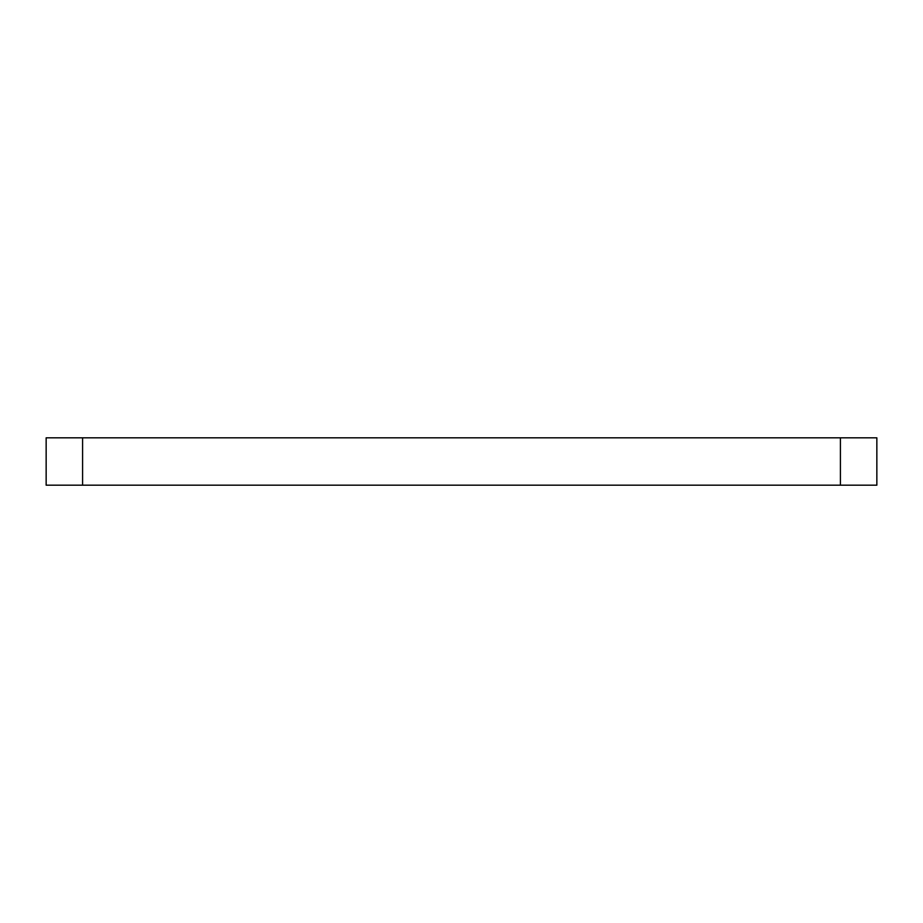 <?xml version="1.0" encoding="UTF-8"?>
<svg xmlns="http://www.w3.org/2000/svg" width="923" height="923" viewBox="0 0 923 923"><rect width="100%" height="100%" fill="white"/><g stroke="black" fill="none" stroke-linecap="round" stroke-linejoin="round"><path stroke-width="1.38" d="M876.85 485.186L876.85 437.814L840.415 437.814L840.415 485.186L82.585 485.186L82.585 437.814L840.415 437.814L46.15 437.814L46.15 485.186L46.15 437.814L82.585 437.814L82.585 485.186L46.15 485.186L840.415 485.186L840.415 437.814L876.85 437.814L876.85 485.186L840.415 485.186L876.85 485.186"/></g></svg>
